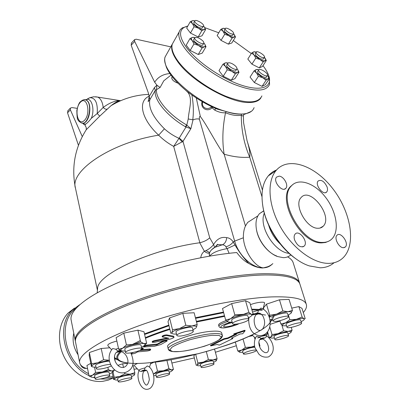 <?xml version="1.0" encoding="UTF-8"?>
<svg xmlns="http://www.w3.org/2000/svg" width="410" height="410" viewBox="0 0 410 410"><rect width="100%" height="100%" fill="white"/><g stroke="black" fill="none" stroke-linecap="round" stroke-linejoin="round"><path stroke-width="0.61" d="M86.202 368.395C83.666 368.636 81.754 367.391 80.473 364.659M84.409 368.334L84.568 367.739M105.237 377.841L113.027 376.482M76.04 308.274C57.062 321.604 63.975 361.681 88.591 373.694M113.273 377.641L107.215 379.019L100.317 378.994M95.023 377.923L93.311 377.384M88.975 375.58C64.549 364.715 55.278 325.899 72.252 310.196L79.648 304.743M74.492 308.11L68.178 312.984C58.394 323.013 56.498 341.704 64.355 357.335C72.16 372.987 88.591 383.037 102.818 381.32L108.291 380.126L113.324 377.887M73.774 333.248C72.129 340.597 73.564 347.782 78.074 354.799M279.138 176.141C283.792 176.326 288.799 185.31 285.878 188.267C282.398 192.92 272.609 181.246 276.535 177.105L279.138 176.141M327.036 186.852C327.759 189.087 327.657 190.778 326.724 191.926C323.469 196.062 314.475 184.623 318.139 181C321.322 179.344 324.289 181.297 327.036 186.852M343.462 247.712C338.973 247.958 333.812 238.051 336.964 235.294C340.587 231.055 349.412 243.314 345.369 246.974L343.462 247.712M294.575 239.901C293.827 237.369 294.011 235.432 295.123 234.084C299.039 229.287 308.622 241.864 304.251 246.061C300.648 247.994 297.424 245.938 294.575 239.901M87.607 368.846C82.989 367.503 80.35 365.515 79.689 362.886C77.5 354.619 100.973 339.121 143.044 324.289C185.012 309.463 239.158 298.101 271.589 296.912C292.837 296.307 304.404 298.762 306.285 304.287C307.064 306.68 306.06 309.427 303.287 312.522M268.089 333.673L262.308 336.123M259.607 337.22L257.675 337.994M236.334 345.743L215.393 352.267M194.355 357.925L171.892 363.029M137.314 368.831L134.029 369.226M111.827 370.896L105.58 370.942M79.648 362.681L75.558 342.171C73.185 332.94 96.196 316.505 137.693 301.381C179.083 286.262 232.69 275.33 265.019 274.972C286.211 274.931 297.85 277.99 299.935 284.145L300.038 284.463M262.543 204.216L262.938 206.891C266.003 226.11 280.076 248.229 296.245 259.023M268.596 225.013C270.759 232.326 274.633 238.64 280.22 243.945M334.053 262.733C330.306 266.018 325.663 267.704 320.118 267.791L309.437 265.931C288.881 259.556 266.577 230.922 262.815 205.948C260.811 192.905 262.631 182.896 268.268 175.91C270.564 173.184 273.321 171.206 276.545 169.986M328.564 263.374C334.601 263.302 339.536 261.344 343.375 257.506C356.531 244.211 350.765 211.678 332.807 188.702C315.064 165.486 288.194 155.913 276.007 170.611C266.843 181.476 268.171 205.051 280.23 226.52C292.228 248.009 313.009 263.548 328.564 263.374M293.411 184.07L290.464 186.56C276.612 199.772 300.843 243.976 321.747 242.889L325.545 242.484L328.851 241.116M322.593 242.423C326.488 242.474 329.655 241.239 332.095 238.717C339.798 230.733 336.41 211.16 325.484 197.184C314.68 183.075 298.547 177.463 291.264 186.043C277.421 199.25 301.683 243.494 322.593 242.423M317.873 228.257C320.082 228.324 321.87 227.637 323.239 226.192C333.356 216.408 310.062 186.314 301.073 197.599C293.524 204.764 306.485 228.601 317.873 228.257M264.291 213.031L263.912 214.174C259.181 227.678 274.951 252.35 289.055 253.344M141.845 371.357L140.261 371.301L138.918 370.543C138.688 369.805 140.707 368.933 144.971 367.929L144.371 370.517L141.845 371.357C141.153 371.055 142.106 370.573 144.704 369.912M143.971 371.173L144.371 370.517L145.529 370.133C147.087 369.707 148.358 372.859 149.353 379.593C147.933 385.123 146.416 386.466 144.802 383.622C142.116 380.398 142.121 373.044 143.971 371.173M148.077 366.248L147.185 366.022L144.971 367.929M138.795 370.409L134.531 365.848C133.865 365.33 134.89 364.531 137.596 363.45M259.105 69.567C261.011 68.475 268.355 73.503 267.515 75.322C267.007 77.746 257.757 72.155 258.7 69.992L259.105 69.567M267.32 75.619L266.49 76.875C265.977 79.309 256.737 73.728 257.69 71.555L257.88 71.263M232.183 63.714C235.376 65.513 236.97 67.189 236.98 68.742C236.462 71.34 226.797 65.702 227.77 63.371C228.267 62.458 229.738 62.576 232.183 63.714M236.775 69.064L235.96 70.361C235.437 72.965 225.782 67.337 226.766 64.995L226.966 64.677M171.872 77.367L171.687 77.69C171.898 79.847 173.942 81.667 177.827 83.143M203.304 41.374L203.908 43.04C203.447 45.577 193.761 40.149 194.683 37.858C196.723 36.721 199.593 37.894 203.304 41.374M203.734 43.332L202.945 44.675C202.478 47.222 192.802 41.805 193.735 39.503L193.904 39.211M203.052 26.476C200.967 27.265 194.022 22.704 194.77 21.033C195.206 18.701 204.446 23.908 203.601 25.999L203.052 26.476M203.452 26.255L202.13 28.064C200.039 28.864 193.11 24.308 193.858 22.632L194.002 22.376M229.574 33.113C226.674 31.457 225.203 29.981 225.172 28.679C225.602 26.491 234.453 31.647 233.628 33.599C233.203 34.363 231.85 34.199 229.574 33.113M233.485 33.84L232.701 35.132C232.27 35.895 230.917 35.737 228.647 34.65C225.746 33 224.28 31.524 224.255 30.217L224.393 29.976M256.578 73.031L254.051 70.894L256.096 69.592C255.071 70.136 255.235 71.278 256.578 73.031L262.625 77.695L258.397 76.311L256.578 73.031M258.889 69.705L256.096 69.592L257.567 69.439M268.073 76.096L269.365 78.607L268.114 78.843L266.116 80.191L262.625 77.695C265.147 78.915 266.977 79.299 268.114 78.843L268.714 77.567L267.51 75.327M228.037 62.991L225.223 62.904L226.827 62.766M237.482 69.29L239.004 72.247L237.544 72.452C238.466 72.006 238.548 71.114 237.795 69.767L237 68.66M225.464 66.41L222.968 64.221L225.223 62.904C224.065 63.442 224.142 64.611 225.464 66.41L231.665 71.222L227.253 69.782L225.464 66.41M235.335 73.82L231.665 71.222C234.305 72.493 236.262 72.903 237.544 72.452L235.335 73.82L231.291 80.232L223.24 76.239L227.253 69.782M204.457 43.639L206.015 46.699L204.395 46.766C205.436 46.371 205.564 45.489 204.78 44.126L203.924 42.978M194.899 37.52L192.326 37.412L193.751 37.325M202.063 48.001L198.363 45.382C201.013 46.668 203.022 47.129 204.395 46.766L202.063 48.001L198.245 54.489L190.178 50.466L186.217 45.12L189.953 38.607L192.326 37.412C191.075 37.869 191.065 38.955 192.29 40.672L189.953 38.607M193.966 43.931L192.29 40.672L198.363 45.382L193.966 43.931L190.178 50.466M204.226 26.834L205.615 29.576L204.062 29.551C205.036 29.228 205.179 28.454 204.482 27.229L203.585 26.04M201.828 30.663L198.291 28.126C200.823 29.371 202.75 29.848 204.062 29.551L201.828 30.663L198.179 36.967L190.46 33.061L194.084 26.722L192.48 23.652L198.291 28.126L194.084 26.722M194.883 20.813L192.515 20.669L193.674 20.602M190.245 21.74L192.515 20.669C191.316 21.048 191.306 22.043 192.48 23.652L190.245 21.74L186.663 28.064L190.46 33.061M234.279 34.589L235.494 36.977L234.136 36.987L232.101 38.094L228.729 35.649C231.153 36.849 232.952 37.295 234.136 36.987L234.745 36.521L234.838 35.906L233.587 33.702M224.685 34.302L223.055 31.303L228.729 35.649L224.685 34.302L221.021 40.395L217.156 35.511L220.775 29.428L222.85 28.357C221.784 28.751 221.851 29.735 223.055 31.303L220.775 29.428M225.244 28.526L222.85 28.357L223.927 28.28M269.365 78.607L265.311 84.721L262.041 86.351L266.116 80.191M262.041 86.351L254.349 82.512L258.397 76.311M254.349 82.512L250.054 77.085L254.051 70.894M223.24 76.239L219.007 70.663L222.968 64.221M198.179 36.967L201.976 35.824L205.615 29.576M232.101 38.094L228.406 44.157L231.814 42.988L235.494 36.977M231.291 80.232L234.976 78.607L239.004 72.247M198.245 54.489L202.212 53.131L206.015 46.699M228.406 44.157L221.021 40.395M256.793 53.915L256.086 52.208C256.558 49.979 265.403 55.309 264.537 57.297C262.81 58.225 260.227 57.098 256.793 53.915M264.373 57.554L263.563 58.809C261.831 59.742 259.248 58.62 255.819 55.442L255.281 53.474M259.832 59.46L255.778 58.117L254.046 55.027L259.832 59.46C262.246 60.644 264.004 61.049 265.106 60.665L263.179 61.884L259.832 59.46M251.632 53.044L253.6 51.87C252.616 52.337 252.765 53.387 254.046 55.027L251.632 53.044L247.819 59.066L251.919 64.15L255.778 58.117M256.183 52.024L253.6 51.87L254.774 51.747M265.162 58.266L266.321 60.536L265.106 60.665L265.7 59.552L264.501 57.385M263.179 61.884L259.289 67.881L262.451 66.487L266.321 60.536M259.289 67.881L251.919 64.15M97.421 290.208L75.476 188.231C69.372 171.139 110.956 142.588 158.644 135.182C163.088 139.631 168.1 143.367 173.681 146.396L182.988 141.373L179.221 138.032L179.011 138.324C173.522 135.874 168.659 132.696 164.415 128.801C153.186 117.588 148.323 107.891 149.84 99.707L155.303 90.4L160.105 87.474L156.876 85.183L156.517 89.395C155.185 98.415 168.536 114.569 186.581 124.937L185.484 126.767L186.007 127.028L186.796 125.101L188.241 118.982C188.738 110.059 193.289 98.579 187.616 92.045L187.713 91.922M160.105 87.474L163.785 80.801L168.418 77.131M97.452 289.906L97.636 287.871C98.538 273.849 151.505 249.311 199.711 242.751L199.849 242.725C203.837 241.797 207.132 240.173 209.741 237.836L182.988 141.373L190.875 128.694L186.796 125.101M260.903 97.857C259.053 100.845 255.261 102.397 249.531 102.505C230.512 103.54 190.629 80.878 177.345 61.177C172.569 54.366 170.785 48.867 171.985 44.68L173.604 41.805M262.989 65.661C266.126 69.731 268.16 73.441 269.083 76.798C272.112 87.581 260.514 91.691 240.67 84.911C220.893 78.228 196.697 61.454 186.412 47.386C179.477 37.53 178.714 30.868 184.121 27.398L187.806 26.045M204.718 27.608L218.771 32.795M233.326 40.518L251.299 53.566M187.098 26.209L181.804 28.203L180.133 29.868L179.124 31.975C177.991 36.049 179.872 41.477 184.766 48.247C194.161 61.085 214.871 76.332 233.818 84.224C254.046 91.953 265.962 92.024 269.56 84.439L269.278 77.603M261.913 95.904C258.156 103.699 246.22 103.848 226.11 96.36C207.281 88.683 186.832 73.549 177.648 60.644C172.871 53.833 171.083 48.339 172.282 44.157L173.896 41.287M108.937 375.104L109.772 375.493C110.5 377.072 95.299 380.644 95.228 378.901C94.531 377.666 105.79 374.55 108.937 375.104M95.222 378.891L94.602 375.873C93.905 374.612 105.144 371.491 108.291 372.075L109.132 372.475L109.772 375.493M111.238 365.797C108.594 367.898 96.319 370.245 96.314 368.641C95.581 367.298 106.764 364.07 110.562 364.531M96.309 368.626L95.648 365.428C94.961 364.131 105.18 361.051 109.408 361.287M140.394 350.048C136.494 352.292 125.65 354.158 125.593 352.574C124.65 350.591 141.686 346.486 141.793 348.664L140.394 350.048M125.588 352.559L124.85 349.223C123.897 347.198 140.907 343.103 141.019 345.328L141.025 345.343M170.432 264.742L164.318 266.428M188.205 334.34C182.025 336.169 178.242 336.564 176.853 335.534C175.813 333.473 193.12 329.035 193.305 331.311C193.315 332.146 191.619 333.151 188.205 334.34M176.848 335.513L176.008 332.136C174.957 330.035 192.234 325.601 192.433 327.923L192.444 327.944M239.086 323.633C235.263 324.402 233.1 324.423 232.598 323.69C231.512 321.722 248.532 317.073 248.778 319.277C248.275 320.712 245.042 322.163 239.086 323.633M232.588 323.669L231.676 320.364C230.579 318.35 247.573 313.706 247.83 315.951L247.835 315.972M275.341 321.445L272.988 321.02C271.943 319.252 288.23 314.639 288.476 316.643C289.209 317.863 279.999 321.214 275.341 321.445M272.983 320.999L272.05 317.842C270.989 316.038 287.246 311.426 287.507 313.465L287.512 313.486M287.236 327.539L286.995 327.318C286.042 325.765 301.365 321.404 301.57 323.177C302.442 324.592 289.086 328.641 287.236 327.539M286.99 327.303L286.088 324.32C285.124 322.737 300.428 318.375 300.643 320.179L300.648 320.195M275.048 339.065C276.509 337.307 288.522 334.288 288.573 335.667C289.373 337.076 275.033 341.069 274.854 339.495L275.048 339.065M274.849 339.48L274.018 336.656L274.208 336.22C275.663 334.437 287.656 331.429 287.717 332.833L288.573 335.667M256.281 350.704C254.779 352.344 243.412 355.111 243.361 353.84L245.026 352.574C249.265 350.883 252.893 350.037 255.917 350.032M243.361 353.83L242.602 351.103L244.257 349.822C248.117 348.249 251.627 347.393 254.794 347.26M205.22 365.079C210.069 363.68 212.99 363.275 213.984 363.865C214.661 365.125 201.182 368.626 201.084 367.211C201.105 366.694 202.484 365.981 205.22 365.079M201.084 367.206L200.393 364.505C200.408 363.977 201.787 363.26 204.513 362.353C209.361 360.954 212.277 360.554 213.272 361.159L213.984 363.865M163.739 374.202C167.224 373.474 169.176 373.361 169.596 373.869C170.263 375.165 156.579 378.584 156.502 377.133C156.856 376.277 159.27 375.299 163.739 374.202M156.502 377.123L155.861 374.381C156.21 373.515 158.614 372.531 163.083 371.434C166.562 370.707 168.515 370.604 168.935 371.122L169.596 373.869M111.115 373.172L111.115 373.172C113.15 372.039 113.283 371.322 111.515 371.014L114.216 370.45L112.453 372.26M102.192 372.003L108.353 369.62L111.515 371.014C109.465 370.789 106.359 371.117 102.192 372.003C98.01 372.951 94.782 374.012 92.511 375.196L95.602 372.418L102.192 372.003M109.444 373.946L111.079 373.187M91.589 377.179L89.057 375.99L92.511 375.196C90.507 376.344 90.446 377.051 92.327 377.323L94.905 377.333M114.503 358.893L115.036 358.647L114.995 360.913M97.821 362.778L103.586 359.729L109.193 360.257L97.821 362.778C93.998 364.095 91.978 365.228 91.758 366.171L91.655 363.726L97.821 362.778M91.655 363.726L89.359 352.538L89.185 355.506L91.44 366.53L91.758 366.171C91.753 366.755 92.65 367.073 94.449 367.119L95.991 367.088M141.445 347.173L142.936 346.445C145.391 345.051 145.709 344.108 143.9 343.611L146.642 343.221L144.602 345.297M133.768 344.441L140.604 341.832L143.9 343.611C141.778 343.206 138.401 343.483 133.768 344.441C129.099 345.476 125.429 346.716 122.754 348.157L126.408 344.877L133.768 344.441M122.098 350.939L118.669 349.238L122.754 348.157C120.371 349.561 120.156 350.488 122.098 350.939L125.255 351.057M192.931 329.85L196.021 327.944M191.824 325.976L197.179 324.505L196.426 327.436C196.954 326.273 195.416 325.786 191.824 325.976L179.426 328.62L185.827 325.258L191.824 325.976M185.827 325.258L182.809 313.363L169.581 317.909L168.008 321.696L170.873 333.361L171.954 332.669C171.605 333.632 172.759 334.104 175.413 334.088L176.484 334.047M171.954 332.669L172.507 329.758L179.426 328.62C175.137 330.111 172.646 331.464 171.954 332.669M228.672 322.106L232.183 322.204M248.363 317.811L249.5 317.222C251.853 315.874 252.457 314.906 251.32 314.321L253.139 314.188L251.576 315.69M225.669 320.051L230.558 318.749C227.673 320.302 226.92 321.384 228.298 321.993L225.669 320.051L222.507 308.515L231.655 303.6L245.523 300.689L248.844 312.297L251.32 314.321C249.762 313.752 246.723 313.932 242.197 314.859L248.844 312.297M230.558 318.749L234.915 315.259L242.197 314.859C237.595 315.879 233.715 317.176 230.558 318.749M269.944 319.595L272.542 319.513M288.02 315.152L290.915 313.342M269.247 316.792L269.765 315.249L276.591 314.127C273.367 315.208 270.979 316.269 269.416 317.314M287.979 311.682L292.448 310.38L290.997 313.255C292.007 312.082 291.003 311.554 287.979 311.682C284.719 311.918 280.922 312.733 276.591 314.127L282.833 310.929L287.979 311.682M280.855 323.962L285.596 322.819C282.782 324.197 281.86 325.151 282.828 325.683L280.855 323.962L279.866 320.666M283.177 325.796L286.534 325.791M289.808 319.713L296.286 319.344L285.596 322.819L289.808 319.713L288.368 314.982M301.104 321.665L302.698 320.83C304.235 319.897 304.666 319.226 303.984 318.821L305.204 318.662L301.986 308.366L298.89 306.588L302.139 317.038L303.984 318.821C302.846 318.334 300.279 318.508 296.286 319.344L302.139 317.038M272.02 334.56L278.062 333.627C274.316 334.857 271.922 335.969 270.872 336.958L272.02 334.56L269.724 326.77M270.913 337.891L269.206 337.502L270.872 336.958C270.195 337.717 270.749 338.096 272.532 338.096L274.403 337.968M283.582 330.834L288.133 331.413L278.062 333.627L283.582 330.834L281.824 324.971M288.117 334.155L290.803 332.566C291.694 331.618 290.803 331.234 288.133 331.413L292.084 330.152L290.803 332.566M245.364 347.403L251.243 347.044L241.792 350.068L245.364 347.403L243.022 339.024M239.876 352.333L237.769 350.939L241.792 350.068C239.414 351.206 238.758 351.959 239.824 352.318L242.935 352.318M254.569 346.429L251.243 347.044L254.466 345.984M259.417 346.358L259.976 346.009L258.869 342.145M208.393 359.539L212.985 359.959L203.339 362.107L208.393 359.539L206.307 351.539M194.74 354.594L193.858 355.967L196.231 365.289L197.261 364.982L197.861 362.911L203.339 362.107C199.947 363.219 197.917 364.177 197.261 364.982C196.938 365.489 197.435 365.761 198.742 365.792L200.695 365.684M217.08 358.632L216.362 360.718C216.859 359.949 215.737 359.698 212.985 359.959L217.08 358.632L214.599 349.258L213.938 349.32M213.584 362.348L216.224 360.867M168.905 368.605L171.4 369.876C169.801 369.666 167.142 369.958 163.426 370.763L168.905 368.605L166.926 360.395M153.453 374.048L157.501 371.142L163.426 370.763C159.674 371.624 156.661 372.593 154.385 373.669L153.483 374.166M169.227 372.341L171.031 371.481C172.456 370.645 172.579 370.107 171.4 369.876L173.43 369.374L172.067 370.702M153.781 375.657L156.143 375.596M90.784 363.316L86.93 365.5L89.057 375.99M94.51 367.124L95.602 372.418M107.861 367.324L108.353 369.62M89.359 352.538L101.214 348.5L103.586 359.729M114.498 356.152L115.036 358.647M101.214 348.5L109.798 347.788M118.669 349.238L116.122 337.635L123.789 333.145L126.408 344.877M123.789 333.145L137.914 330.163L140.604 341.832M137.914 330.163L143.961 331.731L146.642 343.221M169.581 317.909L172.507 329.758M182.809 313.363L194.13 312.753L197.179 324.505M231.655 303.6L234.915 315.259M245.523 300.689L249.849 302.759L253.139 314.188M263.825 309.34L263.415 307.956L266.479 304.164L279.466 299.807L289.06 299.382L292.448 310.38M279.466 299.807L282.833 310.929M291.233 327.37L292.084 330.152M267.52 331.736L269.206 337.502M235.33 342.083L237.769 350.939M195.678 354.358L197.861 362.911M155.369 362.086L157.501 371.142M150.485 363.947L153.755 362.276M113.959 369.246L114.216 370.45M266.479 304.164L269.765 315.249M291.751 308.12L298.89 306.588M270.123 324.325L279.994 321.102M254.384 337.158L254.876 338.891M248.829 336.482L252.796 335.611M170.473 359.785L171.134 359.913L173.43 369.374M128.801 378.02C130.682 377.815 131.702 377.902 131.856 378.271C132.538 379.68 118.239 383.119 118.177 381.561C119.315 380.183 122.856 379.004 128.801 378.02M118.177 381.551L117.557 378.696C118.69 377.297 122.226 376.113 128.166 375.145C130.047 374.945 131.067 375.037 131.22 375.416L131.22 375.427M134.808 372.7L134.608 374.796C134.752 374.058 133.235 373.853 130.067 374.171L134.808 372.7L132.896 364.177M119.72 376.467L124.865 373.797L130.067 374.171L119.72 376.467C116.296 377.61 114.436 378.568 114.134 379.347L114.195 377.272L119.72 376.467M131.513 376.728L134.398 375.119M112.176 372.505L113.683 379.563L114.134 379.347L115.943 380.07L117.844 380.003M112.847 370.978L114.195 377.272M117.88 365.366L122.667 363.783L123.482 367.498M124.645 372.792L124.865 373.797M122.667 363.783L127.628 363.286M75.44 341.448L75.317 340.966C72.934 331.68 95.919 315.193 137.381 300.048C178.739 284.914 232.311 274.008 264.635 273.695C285.826 273.685 297.47 276.781 299.566 282.972L299.777 283.725M227.98 338.47L224.055 339.326L210.678 345.896L217.121 344.487L219.35 345.112L232.767 338.588L231.471 338.173L240.091 333.971L242.694 333.76L245.072 330.824L233.951 334.463L236.59 334.247L227.98 338.47L227.827 337.896L234.991 334.375M232.111 337.861L232.613 338.019L232.767 338.588M224.055 339.326L223.896 338.752L210.53 345.333L210.678 345.896M223.896 338.752L227.827 337.896M245.072 330.824L244.908 330.24L233.792 333.878L233.951 334.463M147.457 345.671C145.386 345.978 144.151 346.414 143.756 346.973L154.35 346.306L160.838 344.538L167.085 341.017C166.25 340.705 164.83 340.956 162.837 341.761L156.574 344.902L147.457 345.671L147.313 345.046L157.245 344.062L162.688 341.14C164.682 340.331 166.096 340.085 166.937 340.397L167.085 341.017M143.756 346.973L143.613 346.353C144.007 345.789 145.237 345.353 147.313 345.046M131.492 354.168L135.028 353.282L137.616 351.877L147.103 351.027C149.117 350.724 150.316 350.304 150.701 349.766L140.225 350.468L143.264 348.643L141.763 348.551M133.45 352.4L131.21 353.62M130.913 353.097L131.461 352.79M141.624 347.931L143.121 348.023L143.264 348.643M141.609 349.72L149.583 349.018L150.557 349.156L150.701 349.766M166.849 335.549C164.666 335.631 163.149 336.087 162.288 336.912L168.838 338.219L155.103 341.125C153.396 341.52 152.474 341.914 152.33 342.319L154.334 342.335L168.489 339.5C171.923 338.706 173.789 337.901 174.081 337.082L166.849 335.549L166.691 334.909L173.404 336.159L174.081 337.082M162.288 336.912L162.135 336.277C162.99 335.447 164.512 334.99 166.691 334.909M152.33 342.319L152.182 341.689C152.32 341.284 153.248 340.884 154.949 340.495L167.598 337.968M235.883 324.151C232.127 326.129 223.732 327.667 223.619 326.38C224.091 325.115 226.981 323.849 232.291 322.588M218.919 326.257L218.591 325.038C218.571 323.833 221.108 322.342 226.202 320.564M168.279 349.166L167.71 346.824C165.25 342.837 194.94 332.238 211.878 331.26C217.843 330.865 221.108 331.398 221.666 332.869L221.682 332.925M111.587 349.715L107.999 345.85C107.015 344.513 109.972 342.904 116.865 341.028M250.397 304.671C257.229 302.042 265.962 301.294 264.465 303.415L263.071 308.899M261.775 329.65L262.041 329.594M269.206 266.387L262.923 267.976C258.623 267.996 253.898 266.479 248.757 263.425C244.78 261.472 240.772 257.839 236.729 252.534C201.382 255.594 154.247 267.361 120.412 281.624C86.51 295.912 68.988 310.841 71.15 320.087L75.271 340.736M293.278 263.02L293.165 262.666C292.417 260.452 290.572 258.52 287.641 256.87M226.064 246.774C229.021 245.897 231.414 244.298 233.244 241.977C231.43 239.281 229.236 237.846 226.674 237.672C226.366 241.285 224.916 243.663 222.322 244.801L223.896 245.062L225.218 245.831L227.125 248.629L234.991 245.006L233.244 241.977L234.658 241.095C238.512 255.333 252.427 268.289 263.148 267.848C255.317 267.074 244.237 252.017 243.371 237.774C243.284 233.131 243.976 229.195 245.452 225.977L247.66 222.425L252.196 219.529M226.674 237.672C221.349 236.539 216.992 238.83 213.595 244.539L214.64 247.42M215.153 247.056C217.023 244.693 217.884 243.853 217.741 244.544L222.322 244.801L214.891 247.307L211.447 249.869M248.757 263.425C243.73 258.203 239.143 252.063 234.991 245.006M209.592 256.112C212.344 252.734 218.187 250.243 227.125 248.629L229.123 253.308M209.741 237.836L213.595 244.539C211.611 247.107 209.059 249.131 205.938 250.607L209.695 252.575M205.938 250.607L204.37 251.253C206.271 252.857 207.988 253.462 209.52 253.062M209.459 256.132L209.392 253.513M199.711 242.751L204.37 251.253C202.284 252.883 201.09 255.04 200.782 257.721M245.452 225.977L224.132 154.196C219.037 148.943 206.578 124.235 200.372 116.645C199.557 116.04 199.229 116.891 199.388 119.187C197.758 118.644 195.642 118.859 193.038 119.843L188.241 118.982M272.855 263.62C270.164 265.998 266.925 267.407 263.148 267.848C266.705 267.791 269.657 266.618 272.004 264.332M67.988 110.654L67.542 112.822L70.351 109.839L70.351 108.132L71.919 107.579L77.218 108.342M78.433 145.294L67.542 112.822M70.351 109.839L82.266 136.55M86.177 129.806L99.738 116.138L111.054 105.672C114.513 102.905 117.675 101.27 120.54 100.763M82.461 123.092L85.439 124.24L85.162 125.65L86.177 127.361L86.259 129.176L86.715 128.991C75.01 147.282 71.243 166.937 75.414 187.954M149.05 96.248C137.581 101.121 141.265 119.1 158.644 135.182L164.415 128.801M156.876 85.183L154.396 87.632L155.303 90.4C153.422 99.425 166.937 116.127 185.484 126.767M154.396 87.632L149.086 96.678L149.84 99.707L148.179 101.552M149.102 97.052L148.143 101.634M149.952 99.517L148.261 92.706L131.169 45.197L134.69 41.451L154.678 82.205L156.902 85.167M134.69 41.451L134.577 39.662L136.176 39.211L170.765 46.853M131.538 42.901L131.169 45.197M179.221 138.032L186.007 127.028L190.875 128.694L193.038 119.843M182.281 142.034L179.011 138.324L173.681 146.396L199.849 242.725M192.767 119.863C193.756 112.094 193.469 103.827 191.906 95.064M211.432 106.595L211.283 106.918L212.088 107.763L212.549 107.112M202.104 101.67C200.034 108.271 207.537 112.448 212.088 107.763L214.768 110.136C218.658 112.196 222.24 113.063 225.52 112.735L226.12 111.53L217.023 109.055C206.327 104.473 196.205 98.482 186.663 91.087C176.203 82.297 169.474 74.425 166.475 67.471C164.595 61.971 164.2 58.348 165.291 56.606L166.952 53.648M211.283 106.918C207.409 110.7 200.951 107.41 202.673 102.003M251.325 111.382L245.267 114.041L241.567 114.062L241.29 115.292C241.3 130.149 244.109 144.115 249.721 157.189C241.931 157.86 233.403 156.866 224.132 154.196C222.071 141.184 222.533 127.361 225.52 112.735C231.122 115.077 236.38 115.933 241.29 115.292C242.874 116.168 243.566 116.194 243.371 115.359L244.411 114.205M261.98 196.733L249.721 157.189C250.346 153.934 249.449 148.415 247.035 140.635L243.596 122.79L243.361 115.897M120.612 100.737C115.43 100.476 109.629 102.71 103.207 107.435C104.55 108.942 105.867 109.501 107.169 109.106M120.673 100.706L97.693 97.088C100.66 98.467 102.5 101.916 103.207 107.435L97.231 113.519L99.738 116.138M85.439 124.24C86.884 123.425 88.832 121.462 91.286 118.352C95.064 109.947 91.845 97.621 86.454 99.44L85.408 99.85M95.545 96.765L97.693 97.088L93.659 96.78L89.764 97.708C95.361 97.682 97.852 102.956 97.231 113.519L91.286 118.352M214.768 110.136L215.732 108.517M241.567 114.062C236.99 114.344 231.845 113.498 226.12 111.53M256.358 228.949L256.547 230.087C258.423 240.993 267.638 252.816 276.724 256.004M263.733 210.801L259.453 213.677C256.296 217.377 255.297 222.645 256.455 229.487C258.413 240.865 268.032 253.211 277.508 256.532L283.264 257.659C286.272 257.649 288.784 256.721 290.813 254.882M259.714 339.726L262.743 339.029C266.29 340.797 268.268 344.01 268.668 348.669C268.499 351.836 267.253 353.128 264.942 352.554C261.201 350.832 259.161 347.516 258.833 342.596C259.038 340.587 259.607 339.398 260.54 339.024L261.759 338.757L262.692 339.024L259.755 339.675M259.33 336.969C263.85 335.611 266.269 335.324 266.592 336.108L266.141 337.02L264.517 338.173L261.759 338.757L260.821 338.496L259.33 336.969L256.527 336.41L256.04 336.871M259.853 313.327L256.106 314.654L256.962 313.712L258.592 313.163C260.094 312.958 261.606 314.065 263.128 316.479C265.337 321.373 265.08 325.653 262.349 329.307C259.971 331.398 257.695 330.624 255.527 326.99C253.539 321.963 253.708 317.868 256.045 314.706M261.6 308.264L260.986 308.084L258.433 310.257L257.823 312.758L256.962 313.712L253.805 314.793L251.868 314.813M121.462 350.77L119.382 351.211L117.737 350.955L115.661 349.207L112.704 348.526L112.355 348.854M119.382 351.211L122.195 351.939C124.86 353.343 126.639 355.649 127.536 358.858C129.478 364.592 123.922 370.435 118.382 365.802C112.755 360.651 113.795 352.872 117.737 351.56L119.382 351.211M146.232 370.471L144.033 371.117M186.007 90.554L187.616 92.045M156.43 344.282L156.574 344.902M157.245 344.062L157.389 344.677M162.688 341.14L162.837 341.761M131.051 353.015L131.174 353.553M149.583 349.018L149.727 349.627M168.023 338.045L168.141 338.522M154.949 340.495L155.103 341.125M173.404 336.159L173.563 336.789M238.753 323.7C234.576 326.042 224.905 328.359 221.661 327.795C219.217 326.647 222.21 324.807 230.64 322.275M227.432 321.542C221.8 323.403 218.966 324.986 218.93 326.283C219.278 327.4 220.606 327.949 222.917 327.918C224.603 328.369 236.97 325.263 238.876 323.674M212.072 335.318L219.186 335.457L221.467 337.21L218.648 340.162C210.96 344.861 192.787 350.191 180.031 351.534L172.723 351.585L169.776 350.058L171.954 347.193C175.992 344.759 181.876 342.299 189.589 339.823C197.743 337.594 205.236 336.097 212.072 335.318M221.467 337.194L222.307 335.252C221.759 333.801 218.494 333.284 212.529 333.699C195.58 334.729 165.845 345.297 168.295 349.223L169.95 350.458M119.09 360.262L114.887 357.961M144.607 334.488L168.992 325.714M195.58 318.334L223.645 312.666M251.889 309.847L262.205 310.242M272.076 319.554L271.574 320.21M271.41 320.681L272.512 319.405M273.265 318.298L274.08 315.029M262.205 309.499L251.699 309.181M223.481 312.061L195.426 317.745M168.848 325.115L144.458 333.858M114.431 358.263L118.182 360.139M270.195 322.711L271.712 319.58M270.615 316.592L268.678 315.305M224.49 315.746L196.375 321.399M169.75 328.799C160.756 331.659 152.617 334.606 145.34 337.64M120.058 351.795C114.943 356.9 115.799 360.344 122.626 362.132L127.674 363.06M270.995 319.615C271.64 332.746 196.867 358.417 150.701 362.599C124.953 365.336 110.377 361.389 121.432 351.626M131.261 345.035L140.302 340.536M145.488 338.27C152.74 335.221 160.879 332.264 169.899 329.394M196.528 321.988L224.654 316.351M234.827 314.952L250.448 313.793M253.021 313.768L254.625 313.788M258.608 313.973L265.506 315.054M199.388 119.187L234.658 241.095L243.371 237.774M169.868 73.564C163.103 74.097 158.04 76.977 154.678 82.205M200.372 116.645L196.303 98.082M82.154 123.077L82.979 123.113C89.949 123.195 92.727 102.013 85.977 99.984L85.721 99.948C84.532 99.194 82.769 99.773 80.437 101.695C79.109 102.71 77.91 105.642 76.834 110.5C76.977 116.748 77.352 119.792 77.956 119.617C78.018 120.525 79.125 121.611 81.277 122.877C88.596 126.377 93.316 102.372 85.721 99.948L84.173 99.727M80.355 102.285C86.946 95.11 91.245 113.544 84.47 120.34C77.823 127.12 73.81 109.07 80.355 102.285M87.417 98.938L89.764 97.708L85.977 99.984L84.865 99.753M225.659 111.382C195.104 102.797 159.254 69.531 165.291 56.606L171.985 44.68M254.103 107.625C252.632 111.638 248.573 113.775 241.915 114.047M241.7 114.052C237.221 114.134 231.973 113.273 225.951 111.474M260.821 338.496C263.42 337.753 264.655 337.645 264.517 338.173M253.805 314.793C253.411 314.219 254.753 313.542 257.823 312.758M258.433 310.257L252.529 312.066M117.737 350.955L120.355 350.299M118.475 348.362L115.661 349.207M120.976 351.483L116.548 352.236M68.178 312.984L72.252 310.196M284.607 189.092L285.878 188.267M325.617 192.608L326.724 191.926M344.067 247.66L345.369 246.974M302.723 246.917L304.251 246.061M299.935 284.145L306.285 304.287M262.938 206.891L262.815 205.948M268.268 175.91L276.007 170.611M290.464 186.56L291.264 186.043M319.954 228.078L323.239 226.192M264.306 213.097L263.912 214.174M143.93 371.158L146.262 370.496M149.506 367.181L150.895 362.594M258.7 69.992L257.69 71.555M227.77 63.371L226.766 64.995M172.21 76.783L171.687 77.69M194.683 37.858L193.735 39.503M194.77 21.033L193.858 22.632M225.172 28.679L224.255 30.217M256.086 52.208L255.117 53.73M170.955 75.122L163.785 80.801M184.121 27.398L182.501 27.747M269.119 76.936L269.478 78.3M172.282 44.157L179.124 31.975M141.793 348.664L141.019 345.328M193.305 331.311L192.433 327.923M248.778 319.277L247.83 315.951M288.476 316.643L287.507 313.465M301.57 323.177L300.643 320.179M131.856 378.271L131.22 375.416M168.295 349.223C169.12 351.913 175.003 352.426 185.955 350.765L191.157 349.776L204.016 346.388C211.534 343.79 216.972 341.34 220.329 339.039C222.005 337.456 222.666 336.19 222.307 335.252L221.666 332.869M262.4 329.256L260.575 330.388M254.333 333.827C246.661 337.691 237.528 341.458 226.93 345.123L208.208 351.001L198.466 353.651L150.439 362.64C143.874 363.301 138.073 363.567 133.035 363.429M299.566 282.972L293.165 262.666M217.741 244.544L214.891 247.307C214.44 247.394 209.448 250.387 209.208 254.548L209.495 253.154M97.636 287.871L97.185 292.796M70.351 108.132L67.691 110.966M148.743 94.367C135.218 94.941 122.651 98.713 111.054 105.672C115.251 102.367 118.367 100.742 120.402 100.793M134.577 39.662L131.241 43.219M82.533 123.092L84.465 124.917M247.66 222.425L257.905 215.875M256.547 230.087L256.455 229.487M259.453 213.677L263.758 210.914M262.42 190.071L247.035 140.635M139.108 370.717C135.525 376.421 140.886 393.636 150.127 388.326C156.769 383.124 153.899 368.334 147.605 366.038M266.633 335.949L267.612 332.044M255.281 338.03L252.099 334.939M266.643 335.903C272.486 339.731 277.124 351.811 268.463 356.91C264.537 357.633 261.319 356.674 258.812 354.04L254.887 347.547C253.923 343.349 254.4 339.68 256.317 336.538M255.773 314.762L259.986 313.378M260.986 308.084C271.189 311.784 272.168 326.734 267.253 332.095C264.312 336.226 257.296 337.24 252.529 332.11C250.008 329.112 248.742 324.956 248.726 319.636M248.762 319.216L249.019 317.483M121.052 351.503L116.399 352.359M112.704 348.526C105.078 356.772 110.664 370.051 119.587 372.552C123.702 373.489 127.346 372.388 130.518 369.256C133.855 365.53 133.947 360.077 130.795 352.897"/></g></svg>
